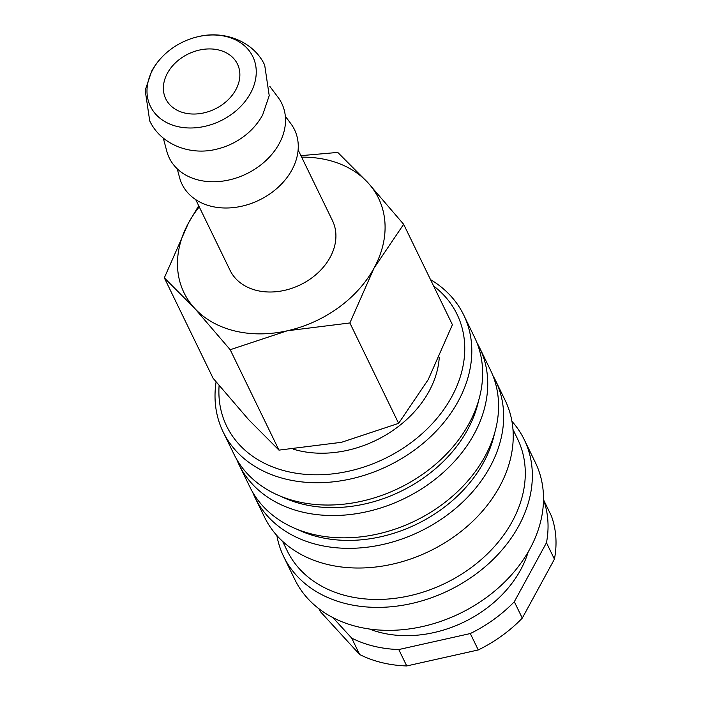 <?xml version="1.0" encoding="UTF-8"?>
<svg xmlns="http://www.w3.org/2000/svg" width="701" height="701" viewBox="0 0 701 701"><rect width="100%" height="100%" fill="white"/><g stroke="black" fill="none" stroke-linecap="round" stroke-linejoin="round"><path stroke-width="1.05" d="M168.845 50.814C161.738 56.492 156.034 63.239 151.731 71.029L145.186 90.298L149.716 120.887C160.941 144.8 190.523 155.85 216.618 149.173A56.912 43.69 -25.9 0 0 245.552 135.118C252.667 129.44 258.371 122.701 262.665 114.903L269.219 95.643L264.68 65.053C253.455 41.131 223.873 30.082 197.778 36.759A56.912 43.69 -25.9 0 0 168.845 50.814A56.912 43.69 -25.9 0 0 152.8 69.609A56.912 43.69 -25.9 0 0 177.108 126.452A56.912 43.69 -25.9 0 0 250.45 93.356A56.912 43.69 -25.9 0 0 226.143 36.522A56.912 43.69 -25.9 0 0 197.778 36.759M216.101 381.905A133.742 102.679 -25.9 0 0 223.111 431.869A133.742 102.679 -25.9 0 0 285.806 479.107A133.742 102.679 -25.9 0 0 429.152 438.046A133.742 102.679 -25.9 0 0 463.72 315.012A133.742 102.679 -25.9 0 0 430.51 279.611M219.106 385.55A128.055 98.306 -25.9 0 0 286.665 471.335A128.055 98.306 -25.9 0 0 439.387 415.386A128.055 98.306 -25.9 0 0 433.595 285.964M223.111 431.869L233.941 454.178A133.742 102.679 -25.9 0 0 296.637 501.417A133.742 102.679 -25.9 0 0 439.983 460.355A133.742 102.679 -25.9 0 0 474.551 337.321L463.72 315.012M281.232 496.51A128.055 98.306 -25.9 0 0 302.595 504.142A128.055 98.306 -25.9 0 0 478.581 400.665M236.693 459.33A133.742 102.679 -25.9 0 0 239.041 464.675A133.742 102.679 -25.9 0 0 301.737 511.914A133.742 102.679 -25.9 0 0 445.082 470.853A133.742 102.679 -25.9 0 0 479.65 347.819A133.742 102.679 -25.9 0 0 476.908 342.666M239.041 464.675L249.88 486.985A133.742 102.679 -25.9 0 0 312.567 534.223A133.742 102.679 -25.9 0 0 455.922 493.153A133.742 102.679 -25.9 0 0 490.49 370.128L479.65 347.819M297.171 529.316A128.055 98.306 -25.9 0 0 318.526 536.94A128.055 98.306 -25.9 0 0 494.52 433.463M252.623 492.137A133.742 102.679 -25.9 0 0 254.971 497.482A133.742 102.679 -25.9 0 0 317.667 544.721A133.742 102.679 -25.9 0 0 461.013 503.651A133.742 102.679 -25.9 0 0 495.581 380.625A133.742 102.679 -25.9 0 0 492.838 375.473M254.971 497.482L264.531 517.163A133.742 102.679 -25.9 0 0 327.227 564.401A133.742 102.679 -25.9 0 0 470.573 523.34A133.742 102.679 -25.9 0 0 505.141 400.306L495.581 380.625M282.599 541.33L287.182 550.758A128.055 98.306 -25.9 0 0 347.205 595.99A128.055 98.306 -25.9 0 0 484.452 556.673A128.055 98.306 -25.9 0 0 517.548 438.879L512.974 429.45M276.86 535.503A133.742 102.679 -25.9 0 0 283.651 556.524A133.742 102.679 -25.9 0 0 346.347 603.763A133.742 102.679 -25.9 0 0 489.692 562.701A133.742 102.679 -25.9 0 0 524.26 439.667A133.742 102.679 -25.9 0 0 511.94 421.327M283.651 556.524L294.806 579.49A133.742 102.679 -25.9 0 0 357.501 626.729A133.742 102.679 -25.9 0 0 500.847 585.668A133.742 102.679 -25.9 0 0 535.415 462.634L524.26 439.667M369.445 629.016A108.129 83.016 -25.9 0 0 381.274 632.74A108.129 83.016 -25.9 0 0 528.195 551.915M318.929 608.748L320.278 611.535L359.657 654.506L351.692 638.103A125.207 96.125 -25.9 0 0 373.922 646.226A125.207 96.125 -25.9 0 0 398.773 649.547L406.738 665.95L478.266 649.95L470.301 633.546L398.773 649.547M359.657 654.506A125.207 96.125 -25.9 0 0 381.887 662.629A125.207 96.125 -25.9 0 0 406.738 665.95M439.273 357.247A101.645 78.03 154.1 0 1 298.039 450.471A101.645 78.03 154.1 0 1 293.5 449.236M198.707 205.744L188.508 222.944L164.323 277.841L194.554 308.212L230.2 349.72L287.331 330.776L349.869 322.959L374.054 268.062L403.653 224.302L368.007 182.795L337.768 152.424L300.913 155.657M199.25 206.874A108.129 83.016 -25.9 0 0 188.508 222.944A108.129 83.016 -25.9 0 0 194.554 308.212A108.129 83.016 -25.9 0 0 234.704 330.942A108.129 83.016 -25.9 0 0 287.331 330.776A108.129 83.016 -25.9 0 0 374.054 268.062A108.129 83.016 -25.9 0 0 368.007 182.795A108.129 83.016 -25.9 0 0 327.866 160.073A108.129 83.016 -25.9 0 0 301.64 157.147M403.653 224.302L452.408 324.703L428.223 379.6L398.624 423.36L341.501 442.305L278.963 450.121L248.724 419.75L213.078 378.242L164.323 277.841M163.289 138.079L166.829 151.346A62.503 47.983 -25.9 0 0 198.593 180.069A62.503 47.983 -25.9 0 0 268.772 157.76A62.503 47.983 -25.9 0 0 278.052 97.334L269.806 86.346M177.23 168.81L179.57 177.59A62.503 47.983 -25.9 0 0 211.343 206.313A62.503 47.983 -25.9 0 0 281.522 184.004A62.503 47.983 -25.9 0 0 290.792 123.578L285.342 116.305M298.127 149.918L332.476 220.64A56.912 43.69 154.1 0 1 317.763 272.996A56.912 43.69 154.1 0 1 256.768 290.468A56.912 43.69 154.1 0 1 230.086 270.367L195.737 199.636M184.459 112.957A39.834 30.581 154.1 0 1 165.786 98.885A39.834 30.581 154.1 0 1 176.082 62.24A39.834 30.581 154.1 0 1 218.782 50.008A39.834 30.581 154.1 0 1 237.464 64.08A39.834 30.581 154.1 0 1 227.159 100.725A39.834 30.581 154.1 0 1 184.459 112.957M398.624 423.36L349.869 322.959M278.963 450.121L230.2 349.72M543.494 499.682L551.363 515.883A125.207 96.125 -25.9 0 1 554.43 559.153L546.465 542.749L514.315 601.721L522.28 618.124L554.43 559.153M351.692 638.103L332.922 617.625M478.266 649.95A125.207 96.125 -25.9 0 0 522.28 618.124M470.301 633.546A125.207 96.125 -25.9 0 0 514.315 601.721M546.465 542.749A125.207 96.125 -25.9 0 0 543.494 499.752"/></g></svg>
